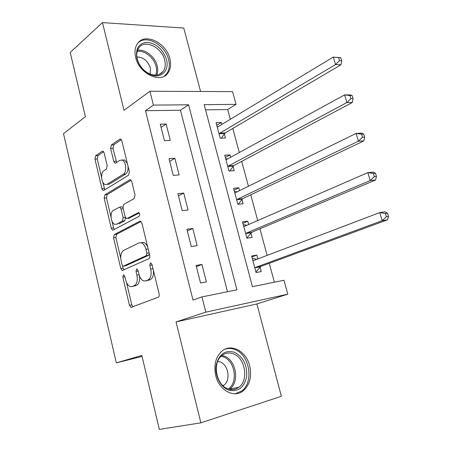 <?xml version="1.0" encoding="UTF-8"?>
<svg xmlns="http://www.w3.org/2000/svg" width="452" height="452" viewBox="0 0 452 452"><rect width="100%" height="100%" fill="white"/><g stroke="black" fill="none" stroke-linecap="round" stroke-linejoin="round"><path stroke-width="0.68" d="M123.385 274.923L122.848 277.189L129.475 305.247L130.984 307.388L158.24 297.23C159.138 296.704 159.432 295.58 159.115 293.851L151.945 264.414L150.895 262.94L150.409 262.962L149.81 265.352L150.731 269.126C151.725 274.596 150.815 278.206 148.007 279.952L145.759 280.89L143.736 280.974C141.516 280.127 139.917 277.873 138.939 274.217L138.052 270.516L137.029 269.059L136.577 269.081L136.012 271.409L136.899 275.098C137.86 280.443 137.001 283.958 134.329 285.636L132.182 286.528L130.312 286.613C128.159 285.8 126.605 283.579 125.65 279.957L124.792 276.336L123.797 274.901L123.385 274.923M135.656 57.483C139.159 73.761 160.72 83.857 167.845 73.134C170.613 69.314 171.297 64.512 169.884 58.72C166.404 42.742 144.798 32.245 137.487 43.595C134.962 47.296 134.351 51.929 135.656 57.483M215.728 375.595C219.067 390.33 234.029 398.444 243.114 390.884C249.809 384.94 251.996 376.601 249.685 365.871C246.261 351.187 231.102 342.961 221.813 351.232C215.621 357.057 213.593 365.176 215.728 375.595M104.129 152.872L102.994 151.154L102.208 151.256L95.649 155.77L94.96 159.132L101.932 188.665L103.135 190.456L103.841 190.382L128.56 175.201L129.357 171.681L121.831 140.787L120.661 139.046L119.797 139.154L111.373 144.951L110.627 148.437L113.74 161.358L114.927 163.127L115.729 163.036L119.927 160.307L122.142 160.064C126.148 161.234 127.046 172.297 123.294 174.235L107.062 184.32L105.118 184.535C101.293 183.478 100.287 172.715 103.841 170.766L106.457 169.065L107.186 165.658L104.129 152.872M153.42 105.113L149.917 91.259L232.554 91.615L236.029 104.372L204.174 104.655L252.425 286.67L283.98 280.263L287.777 294.184L205.818 312.151L201.959 296.913L236.933 289.811L188.574 104.796L153.42 105.113L145.487 110.717L192.998 300.088L201.959 296.913M200.863 422.84L281.376 396.291L256.894 303.942L176.054 321.926L200.863 422.84L159.319 429.4L141.838 355.447L116.3 362.854L63.517 133.651L85.394 116.667L70.213 52.438L102.468 22.6L124.017 110.271L149.917 91.259M176.054 321.926L205.818 312.151M114.294 234.571L113.554 237.848L120.791 268.477L122.193 270.505L148.872 258.713C149.748 258.132 150.036 256.99 149.725 255.284L141.905 223.181L140.521 221.209L139.764 221.26L114.294 234.571L116.599 234.272L115.859 237.549L120.746 258.188M111.277 228.209L104.169 198.134L104.887 194.812L129.684 179.817L130.504 179.738L131.775 181.591L135.041 195.01L134.227 198.507L123.78 204.434L123.006 207.847L125.114 216.621L126.436 218.542L127.159 218.485L138.691 212.519C139.911 213.711 140.035 214.977 139.063 216.322L113.226 230.057L112.571 230.113L111.277 228.209L113.576 227.927L111.972 221.141M200.581 91.479L183.766 28.052L102.468 22.6M227.486 291.732L180.45 110.22L145.487 110.717M206.389 281.912L201.937 264.437L196.089 265.437L200.547 283.02L206.389 281.912M197.151 245.662L192.767 228.475L186.913 229.249L191.298 246.543L197.151 245.662M188.06 210.005L183.744 193.094L177.89 193.659L182.201 210.672L188.06 210.005M179.111 174.918L174.873 158.279L169.008 158.641L173.252 175.376L179.111 174.918M170.314 140.397L166.138 124.023L160.274 124.187L164.449 140.651L170.314 140.397M274.375 282.212L269.273 263.324M267.126 255.397L259.94 228.802M257.708 220.559L250.753 194.823M248.442 186.269L241.713 161.37M239.317 152.516L232.803 128.424M230.334 119.283L227.701 109.542L205.553 109.859M257.872 258.917L256.843 255.092L251.628 255.979L256.047 272.545L261.262 271.562L260.058 267.081M248.645 224.503L247.758 221.175L242.532 221.87L246.882 238.176L252.103 237.39L250.922 232.983M239.566 190.625L238.809 187.778L233.571 188.286L237.854 204.338L243.086 203.745L241.922 199.405M230.627 157.268L229.995 154.895L224.751 155.217L228.966 171.025L234.204 170.619L233.062 166.342M221.825 124.424L221.31 122.503L216.062 122.65L220.214 138.216L225.463 137.99L224.333 133.781M116.3 362.854L142.075 356.458M227.701 109.542L236.029 104.372M256.894 303.942L287.777 294.184M180.45 110.22L188.574 104.796M256.843 255.092L251.9 257.002M247.758 221.175L242.916 223.311M238.809 187.778L234.063 190.128M229.995 154.895L225.345 157.454M221.31 122.503L216.762 125.266M201.937 264.437L196.405 266.68M192.767 228.475L187.36 231M183.744 193.094L178.455 195.902M174.873 158.279L169.698 161.358M166.138 124.023L161.082 127.362M133.351 286.319L132.182 286.528M139.476 275.98C139.996 280.748 139.052 283.833 136.645 285.223L134.493 286.116M146.849 280.698L145.759 280.89M153.375 270.29C153.833 275.059 152.821 278.144 150.352 279.539L148.098 280.477M126.503 282.511L131.781 304.789L133.007 306.806M141.041 221.536L116.599 234.272M122.543 265.787L123.091 268.109L124.074 269.895M122.04 264.714L123.017 266.126L123.447 266.104L146.278 255.646L146.872 253.25L145.911 249.301C144.962 245.792 143.431 243.617 141.323 242.775L139.052 242.91L123.588 250.419C121.017 252.233 120.204 255.736 121.142 260.923L122.04 264.714M125.441 265.787L123.447 266.104M149.318 253.628L148.629 255.284L125.752 265.736M147.821 247.476C146.798 244.769 145.414 243.091 143.668 242.447L141.397 242.583M111.039 217.209L106.474 197.919L104.169 198.134M131.108 180.19L107.192 194.603L106.474 197.919M128.831 218.293L139.244 212.977M113.328 210.366C109.593 212.118 110.78 223.305 114.808 224.322L116.61 224.175L122.373 221.068L123.147 217.694L121.051 208.943L119.763 207.061L113.328 210.366M117.277 224.09L116.61 224.175M125.526 217.694L124.701 220.791L118.927 223.898M122.961 207.632L122.091 206.818L121.339 206.897M113.576 227.927L114.339 229.469M107.429 184.343L109.373 184.133L107.062 184.32M127.995 166.076C128.328 169.924 127.543 172.585 125.639 174.06L109.373 184.133M127.345 163.421L124.486 159.923L122.481 160.042M121.334 139.617L113.706 144.843L112.96 148.324L116.622 162.46M102.689 181.947L104.824 189.778M103.655 151.736L97.954 155.646L97.253 159.002L101.593 177.325M256.843 259.307L252.272 258.386M255.894 271.963L260.872 266.409L387.505 219.836L382.183 220.661L379.765 212.581L253.815 260.454L252.826 260.459M254.849 268.042L255.657 267.364L382.183 220.661L386.353 216.762L388.483 216.446L387.517 213.214L385.381 213.53L386.353 216.762M385.381 213.53L379.765 212.581L385.098 211.813L387.517 213.214M388.483 216.446L387.505 219.836M246.933 225.249L243.278 224.672M246.843 238.04L251.719 232.272L375.55 180.009L370.199 180.563L367.826 172.63L244.679 226.232L243.707 226.277M245.696 233.74L246.493 233.034L370.199 180.563L374.312 176.647L376.454 176.433L375.505 173.269L373.358 173.472L374.312 176.647M373.358 173.472L367.826 172.63L373.188 172.133L375.505 173.269M376.454 176.433L375.55 180.009M237.198 191.789L234.424 191.473M238.193 204.304L242.701 198.665L363.809 140.905L358.43 141.199L356.103 133.413L235.678 192.535L234.729 192.625M236.69 199.976L237.469 199.23L358.43 141.199L362.493 137.261L364.645 137.154L363.713 134.041L361.555 134.142L362.493 137.261M361.555 134.142L356.103 133.413L361.487 133.17L363.713 134.041M364.645 137.154L363.809 140.905M227.633 158.906L225.701 158.776M229.723 170.969L233.825 165.568L352.283 102.502L346.876 102.547L344.588 94.903L226.819 159.353L225.893 159.488M227.819 166.726L228.582 165.946L346.876 102.547L350.888 98.592L353.052 98.587L352.131 95.53L349.967 95.53L350.888 98.592M349.967 95.53L344.588 94.903L350.001 94.909L352.131 95.53M353.052 98.587L352.283 102.502M218.231 126.6L217.107 126.571M221.322 138.171L225.079 132.973L340.961 64.789L335.531 64.591L333.282 57.076L218.096 126.679L217.186 126.859M219.084 133.984L219.83 133.17L335.531 64.591L339.486 60.613L341.661 60.704L340.757 57.703L338.582 57.607L339.486 60.613M338.582 57.607L333.282 57.076L340.757 57.703M341.661 60.704L340.961 64.789M234.622 352.334C243.402 357.165 247.402 365.363 246.611 376.928C243.967 387.912 237.933 392.279 228.497 390.031C220.226 386.974 214.406 375.019 216.242 364.871C219.231 353.899 225.356 349.718 234.622 352.334M227.842 388.782C231.865 390.223 235.543 389.714 238.865 387.268C248.973 380.256 245.283 358.063 233.52 353.922C229.277 352.283 225.39 352.842 221.859 355.6C212.107 362.702 215.999 384.951 227.842 388.782M217.728 361.34L220.164 361.933C228.469 364.781 231.006 380.307 223.876 385.234L223.073 385.782M235.198 393.748L241.617 391.036C254.205 382.347 249.64 354.803 235.063 349.605C231.763 348.266 228.514 348.085 225.305 349.063M136.883 58.494C135.323 48.307 138.905 42.923 147.629 42.341C156.748 43.85 163.031 49.579 166.477 59.54C169.607 70.354 161.471 78.891 151.262 74.879C145.544 72.602 141.199 68.416 138.227 62.308L136.883 58.494M164.681 60.059C161.906 47.268 144.629 38.94 138.787 47.963C136.747 50.94 136.25 54.652 137.295 59.11L138.538 62.636C141.278 68.275 145.295 72.145 150.584 74.252C155.934 75.998 160.093 75.094 163.053 71.546C165.257 68.495 165.799 64.67 164.681 60.059M136.883 56.946C143.335 57.144 147.838 60.822 150.397 67.992L150.256 74.128M164.149 76.23L166.568 73.913C169.325 70.122 170.003 65.354 168.607 59.613C165.387 45.138 146.73 34.465 138.182 42.72M124.91 276.839L122.848 277.189M152.087 264.985L149.81 265.352M138.176 271.047L136.012 271.409M136.645 285.223L134.329 285.636M139.069 274.731L136.899 275.098M150.352 279.539L148.007 279.952M153.002 268.748L150.731 269.126M131.781 304.789L129.475 305.247M140.431 221.181L139.764 221.26M123.091 268.109L120.791 268.477M115.859 237.549L113.554 237.848M148.629 255.284L146.278 255.646M149.143 252.905L146.872 253.25M148.183 248.967L145.911 249.301M107.192 194.603L104.887 194.812M130.532 179.749L129.684 179.817M129.492 218.22L127.159 218.485M138.64 212.508L138.148 212.564M124.701 220.791L122.373 221.068M125.396 217.435L123.147 217.694M123.215 208.717L121.051 208.943M125.639 174.06L123.294 174.235M116.074 161.217L113.74 161.358M112.96 148.324L110.627 148.437M113.706 144.843L111.373 144.951M120.803 139.114L119.797 139.154M104.231 188.467L101.932 188.665M97.253 159.002L94.96 159.132M97.954 155.646L95.649 155.77M103.112 151.211L102.208 151.256M260.25 266.861L255.035 267.816M260.872 266.409L255.657 267.364M254.16 260.324L253.092 260.51M251.109 232.752L245.882 233.509M251.719 232.272L246.493 233.034M244.701 226.22L243.967 226.322M242.102 199.162L236.871 199.733M242.701 198.665L237.469 199.23M235.509 192.603L234.983 192.654M233.238 166.093L228 166.477M233.825 165.568L228.582 165.946M226.458 159.488L226.141 159.505M224.508 133.526L219.26 133.73M225.079 132.973L219.83 133.17M222.028 355.464L224.531 356.193C236.215 360.261 239.792 382.177 229.712 389.11L238.865 387.268M228.328 388.957C238.357 382.494 235.04 360.922 223.599 356.956L221.135 356.249M137.544 50.302C145.132 48.833 155.076 56.777 157.183 65.822C158.036 69.258 157.901 72.337 156.771 75.06M155.697 75.139C156.737 72.54 156.855 69.608 156.047 66.348C154.025 57.675 144.527 50.025 137.205 51.342M132.012 307.179L130.984 307.388M123.012 270.369L122.193 270.505M143.668 242.447L141.323 242.775M122.091 206.818L119.763 207.061M113.299 230.023L112.571 230.113M124.486 159.923L122.142 160.064M115.65 163.082L114.927 163.127M103.813 190.399L103.135 190.456M223.876 385.234L222.746 385.471M159.172 74.461L163.053 71.546M150.584 74.252L151.262 74.879M138.538 62.636L138.227 62.308"/></g></svg>
